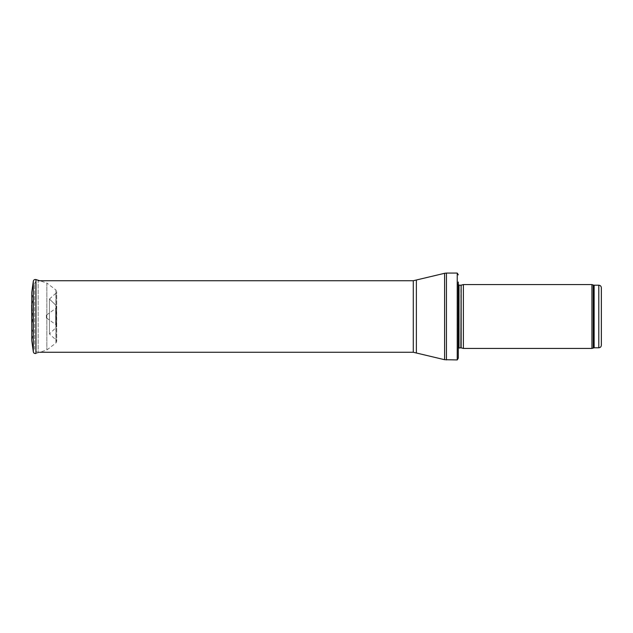 <?xml version="1.0" encoding="UTF-8"?>
<svg xmlns="http://www.w3.org/2000/svg" width="633" height="633" viewBox="0 0 633 633"><rect width="100%" height="100%" fill="white"/><g stroke="black" fill="none" stroke-linecap="round" stroke-linejoin="round"><path stroke-width="0.47" stroke-dasharray="3.17 2.37" d="M591.934 348.435L591.934 284.565M463.396 348.435L463.396 284.565M458.284 358.143L457.999 284.043L457.999 348.957L459.012 347.794L459.012 285.206L457.991 284.185L457.991 348.815L458.284 282.009L458.284 350.991M457.232 359.932L457.232 273.068M39.665 352.264L38.162 352.264L38.162 280.736L38.162 352.264C35.994 352.051 34.799 350.864 34.586 348.688L34.586 284.312L34.586 348.688M34.586 284.312C34.799 282.136 35.994 280.949 38.162 280.736M32.813 316.247L31.65 305.114L33.201 298.974L33.201 334.026L31.65 327.886L31.65 305.114L33.201 298.974L31.777 292.517L31.777 340.483L33.201 334.026M46.407 315.115L46.407 317.885L46.407 315.115L55.68 308.437L55.68 324.563L55.68 308.437L56.527 306.783L56.527 326.217L56.527 306.783L55.91 305.312L55.91 327.688L55.91 305.312L49.453 299.037L49.453 333.963L49.453 299.037L55.91 305.312M49.453 299.037L56.036 293.087L56.036 339.913L56.036 293.087L56.701 291.584L55.902 289.977L55.902 343.023L55.902 289.977L46.85 283.014L46.85 349.986L46.85 283.014L39.665 280.736M598.794 347.794L598.794 285.206M594.134 347.794L594.134 285.206M593.263 347.952L593.263 285.048M461.14 347.834L461.14 285.166M460.879 347.794L460.879 285.206M446.455 359.932L446.455 273.068M444.595 359.702L444.595 273.298M416.379 352.644L416.379 280.356M413.286 352.264L413.286 280.736M33.304 351.774L33.304 281.226M46.407 317.885L55.68 324.563L56.527 326.217L55.91 327.688L49.453 333.963L56.036 339.913L56.701 341.416L56.701 291.584L56.701 341.416L55.902 343.023L46.85 349.986L35.946 353.443L35.946 279.557M31.65 327.886L32.813 316.753"/><path stroke-width="0.95" d="M601.35 345.238L601.35 287.762L601.35 345.238C601.2 346.789 600.345 347.644 598.794 347.794L594.134 347.794L591.934 348.435L463.396 348.435L463.396 284.565L591.934 284.565L591.934 348.435M461.14 347.834L461.14 285.166L460.879 347.794L463.396 348.435M460.879 347.794L458.284 348.103M458.284 282.009L458.284 358.143L457.232 359.932L444.595 359.702L413.286 352.264L39.665 352.264M458.284 274.857L457.232 273.068L457.232 359.932M31.777 292.533L33.304 281.226L31.777 292.517L31.777 340.483L33.304 351.774L33.304 281.226C33.668 279.857 34.546 279.295 35.946 279.557L35.946 353.443C34.554 353.705 33.668 353.143 33.304 351.774M33.201 334.026L33.201 298.974M31.65 305.114L31.777 328.392M601.35 287.762C601.2 286.211 600.345 285.356 598.794 285.206L598.794 347.794M598.794 285.206L594.134 285.206L594.134 347.794M594.134 285.206L593.263 285.048L593.263 347.952M460.879 285.206L459.012 285.206L459.012 347.794M457.232 273.068L446.455 273.068L446.455 359.932M413.286 352.264L413.286 280.736L444.595 273.298L444.595 359.702M416.379 280.356L416.379 352.644M593.263 285.048L591.934 284.565M461.14 285.166L463.396 284.565M459.012 285.206L457.991 284.185M444.595 273.298L446.455 273.068M413.286 280.736L38.162 280.736M39.665 280.736L35.946 279.557"/></g></svg>
